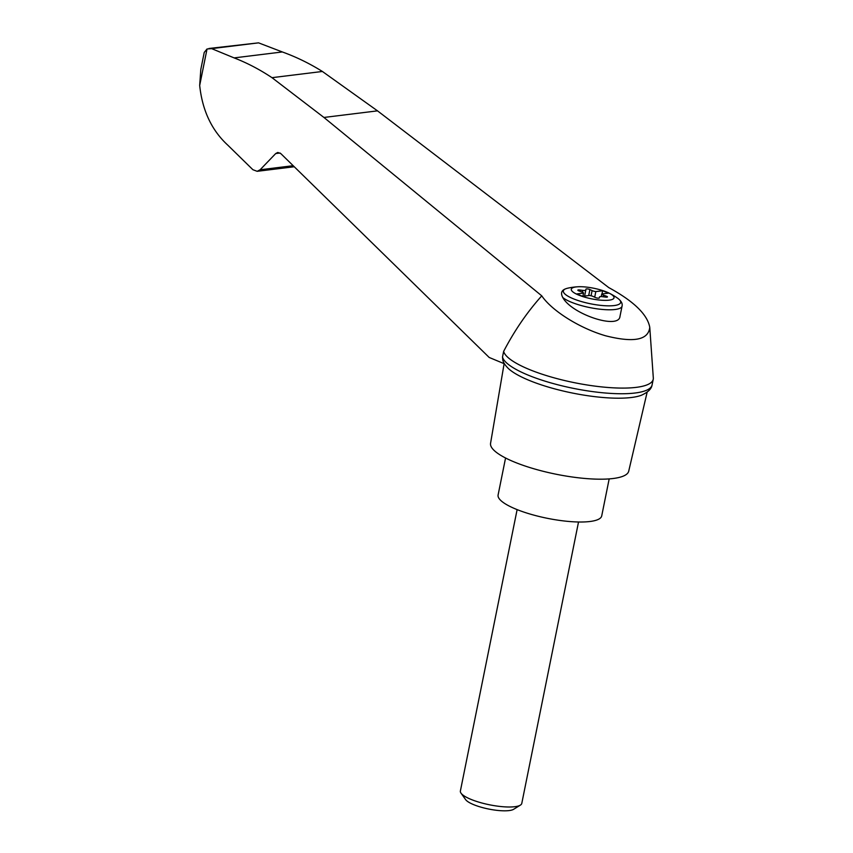 <?xml version="1.0" encoding="UTF-8"?>
<svg xmlns="http://www.w3.org/2000/svg" width="853" height="853" viewBox="0 0 853 853"><rect width="100%" height="100%" fill="white"/><g stroke="black" fill="none" stroke-linecap="round" stroke-linejoin="round"><path stroke-width="1.28" d="M541.762 295.842C551.902 310.844 579.837 328.33 605.587 335.783C633.694 342.906 648.408 340.08 649.762 327.307C647.384 314.458 633.726 301.216 608.754 287.589L377.516 110.858L322.402 71.471L271.99 77.676L323.937 117.458L541.762 295.842C527.218 312.027 514.519 330.548 503.643 351.383A76.343 18.926 11.4 0 0 579.091 383.594A76.343 18.926 11.4 0 0 653.238 379.265A76.343 18.926 11.4 0 0 653.313 377.964L649.762 327.307M504.464 363.815L489.174 357.45L280.797 153.583L277.801 152.452L275.722 153.54L260.122 169.768L257.158 171.314L252.883 169.704L227.772 145.138C211.704 130.36 202.332 110.463 199.687 85.46L200.807 69.456L204.24 52.417L207.034 48.994L211.629 48.632L234.127 57.897C247.157 62.941 259.781 69.53 271.99 77.676M502.502 357.034A76.343 18.926 11.4 0 0 577.161 389.096A76.343 18.926 11.4 0 0 652.001 385.3C651.383 389.032 647.822 392.359 641.317 395.291A72.995 18.094 11.4 0 1 572.576 393.073A72.995 18.094 11.4 0 1 508.335 368.485C505.125 365.223 503.281 362.429 502.812 360.126L502.502 357.034L503.643 351.383M579.027 295.213A21.794 5.406 -168.6 0 1 577.897 286.768A21.794 5.406 -168.6 0 1 580.744 286.715A21.794 5.406 -168.6 0 1 608.861 293.005A21.794 5.406 -168.6 0 1 607.933 300.277A21.794 5.406 -168.6 0 1 579.027 295.213M591.054 295.778L592.099 290.596A3.913 0.97 11.4 0 0 595.831 291.587L602.644 290.756L608.573 293.133L601.76 293.965A3.913 0.97 11.4 0 0 603.593 295.202L606.355 296.162A2.346 0.586 11.4 0 1 607.453 296.897A2.346 0.586 11.4 0 1 605.651 297.111L602.485 296.695A3.913 0.97 11.4 0 0 599.478 297.047A3.913 0.97 11.4 0 0 599.478 297.068L599.382 297.878A2.346 0.586 11.4 0 1 599.382 297.9L599.382 297.878M582.876 296.29L583.527 293.101L576.724 293.944L582.652 296.322L589.455 295.479A3.913 0.97 11.4 0 1 593.187 296.481L595.383 297.516A2.346 0.586 11.4 0 0 597.857 298.134A2.346 0.586 11.4 0 0 599.382 297.9M583.527 293.101A3.913 0.97 11.4 0 0 581.693 291.875L578.931 290.916A2.346 0.586 11.4 0 1 577.833 290.169A2.346 0.586 11.4 0 1 579.635 289.967L582.802 290.383A3.913 0.97 11.4 0 0 585.808 290.031A3.913 0.97 11.4 0 0 585.819 290.009L584.593 296.087L585.808 290.052M592.099 290.596L589.903 289.562A2.346 0.586 11.4 0 0 587.429 288.932A2.346 0.586 11.4 0 0 585.904 289.178L585.819 290.009M601.237 296.588L601.76 293.965M565.571 288.836A29.237 7.25 -168.6 0 0 592.835 304.233A29.237 7.25 -168.6 0 0 617.764 298.305C621.272 300.992 622.701 303.615 622.05 306.174L619.982 316.399C618.883 329.823 571.67 314.235 562.777 297.516C560.506 293.251 561.434 290.361 565.571 288.836A42.224 16.431 -155.6 0 1 568.087 288.101A62.642 62.642 0 0 1 577.897 286.768M504.123 363.666L490.56 443.325A70.468 17.465 11.4 0 0 556.209 474.247A70.468 17.465 11.4 0 0 628.714 471.187L647.15 392.156M322.402 71.471C309.468 63.41 296.108 56.906 282.332 51.958L258.555 42.853L211.629 48.632M258.555 42.853L208.974 48.472M282.332 51.958L234.127 57.897M652.001 385.3A76.343 18.926 11.4 0 0 652.097 384.916L653.238 379.265M505.562 458.008L498.099 495.007A52.854 13.104 11.4 0 0 547.327 518.304A52.854 13.104 11.4 0 0 601.717 515.905L609.181 478.896M578.526 521.993L521.791 803.377A31.316 7.762 -168.6 0 1 520.373 805.125A31.316 7.762 -168.6 0 1 471.528 799.602A31.316 7.762 -168.6 0 1 461.015 793.151A31.316 7.762 -168.6 0 1 460.385 790.998L517.121 509.614M520.373 805.125L513.613 809.305A25.313 6.28 -168.6 0 1 474.129 804.837A25.313 6.28 -168.6 0 1 465.631 799.634L461.015 793.151M594.701 297.196L595.831 291.587M601.994 293.933L602.644 290.756M207.034 48.994L199.687 85.46M622.05 306.174A31.316 7.762 -168.6 0 1 596.375 308.733A31.316 7.762 -168.6 0 1 562.777 297.516M293.176 165.695L260.122 169.768M280.072 153.007L275.722 153.54M377.516 110.858L323.937 117.458M579.411 291.076L579.635 289.967M582.45 292.174L582.802 290.383M588.698 295.575L589.903 289.562M603.274 296.801L603.593 295.202M606.152 297.164L606.355 296.162M617.764 298.305A62.642 62.642 0 0 0 608.861 293.005M257.158 171.314L294.253 166.751"/></g></svg>
